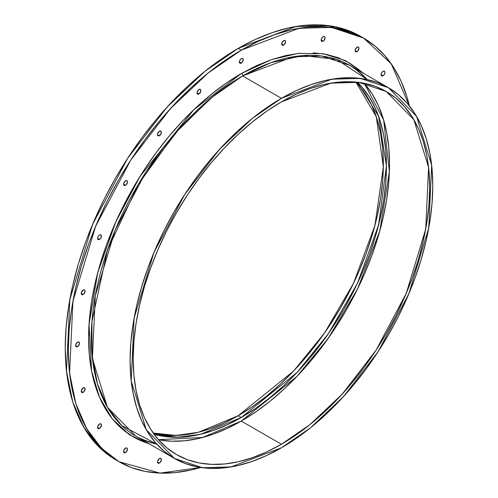 <?xml version="1.0" encoding="UTF-8"?>
<svg xmlns="http://www.w3.org/2000/svg" width="498" height="498" viewBox="0 0 498 498"><rect width="100%" height="100%" fill="white"/><g stroke="black" fill="none" stroke-linecap="round" stroke-linejoin="round"><path stroke-width="0.75" d="M364.542 83.614L372.025 93.705L378.243 105.302L383.143 118.287L386.678 132.543L388.814 147.931L389.529 164.296L388.814 181.49L386.678 199.337L383.143 217.676L378.243 236.32L372.025 255.101L364.542 273.825L355.877 292.32L346.104 310.41L335.328 327.914L323.644 344.666L311.163 360.508L298.009 375.287L284.314 388.851L270.202 401.083L255.81 411.858L241.281 421.071A209.652 121.045 120 0 1 158.47 439.684L202.686 437.449L241.281 421.071L281.432 444.247A209.652 121.045 120 0 1 133.184 358.66A209.652 121.045 120 0 1 281.432 101.885A209.652 121.045 -60 0 1 429.674 187.478A209.652 121.045 -60 0 1 281.432 444.247A209.652 121.045 120 0 1 176.603 454.63A209.652 121.045 120 0 1 144.464 286.636A209.652 121.045 120 0 1 281.432 101.885L266.897 111.098L252.505 121.873L238.393 134.099L224.698 147.669L211.544 162.441L199.069 178.284L187.379 195.035L176.603 212.546L166.83 230.63L158.165 249.131L150.689 267.856L144.464 286.63L139.565 305.28L136.029 323.619L133.894 341.466L133.184 358.66L133.894 375.025L136.029 390.407L139.565 404.662L144.464 417.654L150.689 429.245L158.165 439.336L166.83 447.827L176.603 454.63L187.379 459.691L199.069 462.953L211.544 464.385L224.698 463.974L238.393 461.727L252.505 457.656L266.897 451.817L281.432 444.247L295.961 435.034L310.354 424.265L324.466 412.033L338.161 398.468L351.314 383.69L363.789 367.848L375.48 351.096L386.255 333.592L396.028 315.502L404.693 297.007L412.17 278.276L418.395 259.502L423.294 240.851L426.83 222.519L428.965 204.666L429.674 187.478L428.965 171.113L426.83 155.725L423.294 141.469L418.395 128.484L412.17 116.887L404.693 106.796L396.028 98.305L386.255 91.501L375.48 86.44L363.789 83.185L351.314 81.753L338.161 82.158L324.466 84.411L310.354 88.476L295.961 94.321L281.432 101.885L330.846 83.141L358.765 82.375L386.255 91.501L413.857 119.657L428.591 167.409L425.734 228.98L406.25 293.353L376.096 350.15L342.294 394.018L309.912 424.62L281.432 444.247L241.281 421.071L296.976 376.376L328.232 338.329L357.608 288.834L379.8 230.891L389.399 171.555L383.653 119.974L364.237 83.272A209.652 121.045 120 0 1 372.149 254.746A209.652 121.045 120 0 1 241.281 421.071L226.746 428.635L212.36 434.48L198.248 438.545L184.546 440.792L171.393 441.203L158.918 439.771M388.44 87.716L377.434 82.556L365.507 79.226L352.771 77.763L339.343 78.186L325.362 80.477L310.951 84.629L296.26 90.592L281.432 98.318A214.022 123.566 -60 0 1 432.768 185.692A214.022 123.566 -60 0 1 281.432 447.814A214.022 123.566 -60 0 1 130.09 360.44A214.022 123.566 -60 0 1 281.432 98.318L331.873 79.188L360.378 78.398L388.44 87.716L398.412 94.664L407.258 103.335L414.896 113.631L421.246 125.471L426.251 138.73L429.855 153.278L432.04 168.984L432.768 185.692L432.04 203.24L429.855 221.467L426.251 240.185L421.246 259.215L414.896 278.388L407.258 297.505L398.412 316.386L388.44 334.849L377.434 352.721L365.507 369.821L352.771 385.994L339.343 401.077L325.362 414.927L310.951 427.415L296.26 438.408L281.432 447.814L230.985 466.943L202.481 467.734L174.418 458.415L146.244 429.668L131.204 380.926L134.118 318.073L154.007 252.355L184.795 194.376L219.301 149.593L252.355 118.356L281.432 98.318L242.632 75.92L293.079 56.791L321.584 56L349.646 65.319L388.44 87.716L416.614 116.464L431.654 165.212L428.741 228.059L408.852 293.776L378.063 351.756L343.558 396.539L310.503 427.776L281.432 447.814L266.598 455.539L251.907 461.503L237.496 465.655L223.515 467.952L210.088 468.369L197.351 466.906L185.424 463.582L174.418 458.415L164.446 451.468L155.6 442.803L147.962 432.501L141.613 420.661L136.608 407.408L133.003 392.854L130.818 377.148L130.09 360.44L130.818 342.892L133.003 324.671L136.608 305.953L141.613 286.916L147.962 267.75L155.6 248.633L164.446 229.746L174.418 211.283L185.424 193.411L197.351 176.311L210.088 160.138L223.515 145.055L237.496 131.204L251.907 118.723L266.598 107.724L281.432 98.318L242.632 75.92A1.363 0.791 -120 0 0 242.557 74.401A1.363 0.791 -120 0 0 241.281 73.573L193.815 109.709L140.05 176.336L115.791 221.884L97.689 272.823L89.024 324.478L91.588 371.103L99.581 397.435L112.343 418.918L129.468 434.81L150.365 444.527M135.624 436.018L107.45 407.271L92.404 358.523L95.323 295.675L115.212 229.958L145.995 171.978L180.506 127.195L213.561 95.958L242.632 75.92A214.022 123.566 -60 0 0 98.125 282.198A214.022 123.566 -60 0 0 156.795 444.148L121.805 425.647L107.711 407.719L97.459 383.834L92.018 354.638L91.949 321.428L107.425 250.233L138.145 184.577L175.072 133.308L211.084 97.975L242.632 75.92A1.363 0.791 -120 0 0 242.557 74.401A1.363 0.791 -120 0 0 241.281 73.573L226.31 83.06L211.488 94.159L196.953 106.753L182.847 120.728L169.301 135.948L156.447 152.264L144.414 169.519L133.308 187.547L123.249 206.178L114.322 225.233L106.616 244.518L100.21 263.859L95.162 283.063L91.52 301.95L89.323 320.339L88.588 338.042L89.323 354.9L91.813 372.23M281.432 98.318L242.632 75.92L270.906 62.673L303.002 55.571L336.66 59.455L367.269 79.587A214.022 123.566 -60 0 0 242.632 75.92A1.363 0.791 -120 0 0 242.557 74.401A1.363 0.791 -120 0 0 241.281 73.573A215.939 124.674 120 0 0 96.631 276.925A215.939 124.674 120 0 0 148.622 443.519L144.414 442.106M364.387 73.829L345.519 60.594L323.196 53.709L298.209 53.398L271.41 59.642L241.281 73.573L256.246 65.78L271.068 59.76L285.603 55.577L299.709 53.255M362.644 72.826L359.313 69.888L349.247 62.879L338.148 57.668L326.109 54.307L313.254 52.838M100.21 398.805L106.616 410.744M114.322 421.14L123.249 429.886L133.308 436.895M383.037 75.764A2.733 1.575 120 0 1 381.107 74.65A2.733 1.575 120 0 1 383.037 71.307A2.733 1.575 -60 0 1 384.966 72.422A2.733 1.575 -60 0 1 383.037 75.764A2.733 1.575 120 0 1 381.673 75.901L381.673 75.901A2.733 1.575 120 0 1 381.256 73.71A2.733 1.575 120 0 1 383.037 71.307A2.733 1.575 -60 0 1 384.574 71.295A2.733 1.575 -60 0 1 384.767 73.523A2.733 1.575 -60 0 1 383.037 75.764L381.107 74.65L381.673 75.901L383.037 75.764L383.777 75.167L384.823 73.355L384.823 71.65L384.406 71.17L383.777 71.046L382.302 71.899L381.256 73.71L381.107 74.65L383.037 75.764L381.107 74.65M357.022 51.636A2.733 1.575 120 0 1 355.093 50.522A2.733 1.575 120 0 1 357.022 47.179A2.733 1.575 -60 0 1 358.958 48.294A2.733 1.575 -60 0 1 357.022 51.636A2.733 1.575 120 0 1 355.659 51.773A2.733 1.575 120 0 1 355.242 49.582A2.733 1.575 120 0 1 357.022 47.179A2.733 1.575 -60 0 1 358.56 47.173A2.733 1.575 -60 0 1 358.753 49.395A2.733 1.575 -60 0 1 357.022 51.636L355.093 50.522L355.659 51.773L357.022 51.636L357.763 51.039L358.958 48.294L358.392 47.042L357.022 47.179L355.242 49.582L355.093 50.522L357.022 51.636L355.093 50.522M323.121 41.172A2.733 1.575 120 0 1 321.191 40.058A2.733 1.575 120 0 1 323.121 36.715A2.733 1.575 -60 0 1 325.057 37.829A2.733 1.575 -60 0 1 323.121 41.172A2.733 1.575 120 0 1 321.758 41.303L321.758 41.303A2.733 1.575 120 0 1 321.341 39.118A2.733 1.575 120 0 1 323.121 36.715A2.733 1.575 -60 0 1 324.659 36.703A2.733 1.575 -60 0 1 324.852 38.931A2.733 1.575 -60 0 1 323.121 41.172L321.191 40.058L321.758 41.303L322.387 41.427L323.862 40.575L325.057 37.829L324.491 36.578L323.862 36.454L322.387 37.306L321.341 39.118L321.191 40.058L323.121 41.172L321.191 40.058M283.642 45.081A2.733 1.575 120 0 1 281.712 43.967A2.733 1.575 120 0 1 283.642 40.624A2.733 1.575 -60 0 1 285.578 41.739A2.733 1.575 -60 0 1 283.642 45.081A2.733 1.575 120 0 1 282.279 45.218A2.733 1.575 120 0 1 281.862 43.027A2.733 1.575 120 0 1 283.642 40.624L283.642 40.624A2.733 1.575 -60 0 1 285.18 40.618A2.733 1.575 -60 0 1 285.373 42.84A2.733 1.575 -60 0 1 283.642 45.081L281.712 43.967L282.279 45.218L283.642 45.081L284.383 44.484L285.578 41.739L285.012 40.487L283.642 40.624L281.862 43.027L281.712 43.967L283.642 45.081L281.712 43.967M241.281 63.103A2.733 1.575 120 0 1 239.351 61.989A2.733 1.575 120 0 1 241.281 58.646A2.733 1.575 -60 0 1 243.211 59.76A2.733 1.575 -60 0 1 241.281 63.103A2.733 1.575 120 0 1 239.912 63.234L239.912 63.234A2.733 1.575 120 0 1 239.494 61.049A2.733 1.575 120 0 1 241.281 58.646A2.733 1.575 -60 0 1 242.812 58.633A2.733 1.575 -60 0 1 243.005 60.862A2.733 1.575 -60 0 1 241.281 63.103L239.351 61.989L239.494 62.754L240.54 63.358L242.016 62.505L243.211 59.76L242.644 58.509L242.016 58.384L240.54 59.237L239.494 61.049L239.351 61.989L241.281 63.103L239.351 61.989M198.914 94.004A2.733 1.575 120 0 1 196.984 92.889A2.733 1.575 120 0 1 198.914 89.54A2.733 1.575 -60 0 1 200.843 90.655A2.733 1.575 -60 0 1 198.914 94.004A2.733 1.575 120 0 1 197.55 94.134L197.55 94.134A2.733 1.575 120 0 1 197.127 91.949A2.733 1.575 120 0 1 198.914 89.54L198.914 89.54A2.733 1.575 -60 0 1 200.451 89.534A2.733 1.575 -60 0 1 200.644 91.763A2.733 1.575 -60 0 1 198.914 94.004L196.984 92.889L197.127 93.655L198.173 94.259L199.648 93.406L200.843 90.655L200.277 89.41L198.914 89.54L197.127 91.949L196.984 92.889L198.914 94.004L196.984 92.889M159.435 135.674A2.733 1.575 120 0 1 157.505 134.56A2.733 1.575 120 0 1 159.435 131.217A2.733 1.575 -60 0 1 161.364 132.331A2.733 1.575 -60 0 1 159.435 135.674A2.733 1.575 120 0 1 158.071 135.811A2.733 1.575 120 0 1 157.648 133.626A2.733 1.575 120 0 1 159.435 131.217A2.733 1.575 -60 0 1 160.972 131.211A2.733 1.575 -60 0 1 161.165 133.439A2.733 1.575 -60 0 1 159.435 135.674L157.505 134.56L157.648 135.332L158.694 135.935L160.169 135.083L161.364 132.331L160.798 131.086L159.435 131.217L157.648 133.626L157.505 134.56L159.435 135.674L157.505 134.56M125.533 185.287A2.733 1.575 120 0 1 123.604 184.173A2.733 1.575 120 0 1 125.533 180.83A2.733 1.575 -60 0 1 127.463 181.944A2.733 1.575 -60 0 1 125.533 185.287A2.733 1.575 120 0 1 124.17 185.424L124.17 185.424A2.733 1.575 120 0 1 123.747 183.233A2.733 1.575 120 0 1 125.533 180.83A2.733 1.575 -60 0 1 127.071 180.824A2.733 1.575 -60 0 1 127.264 183.052A2.733 1.575 -60 0 1 125.533 185.287L123.604 184.173L124.17 185.424L125.533 185.287L126.268 184.69L127.463 181.944L126.897 180.693L125.533 180.83L123.747 183.233L123.604 184.173L125.533 185.287L123.604 184.173M99.519 239.451A2.733 1.575 120 0 1 97.589 238.337A2.733 1.575 120 0 1 99.519 234.994A2.733 1.575 -60 0 1 101.449 236.108A2.733 1.575 -60 0 1 99.519 239.451A2.733 1.575 120 0 1 98.156 239.588A2.733 1.575 120 0 1 97.733 237.403A2.733 1.575 120 0 1 99.519 234.994A2.733 1.575 -60 0 1 101.057 234.988A2.733 1.575 -60 0 1 101.25 237.216A2.733 1.575 -60 0 1 99.519 239.451L97.589 238.337L97.733 239.108L98.778 239.712L100.26 238.853L101.449 236.108L100.882 234.857L99.519 234.994L98.778 235.591L97.733 237.403L97.589 238.337L99.519 239.451L97.589 238.337M83.166 294.48A2.733 1.575 120 0 1 81.236 293.366A2.733 1.575 120 0 1 83.166 290.023A2.733 1.575 -60 0 1 85.096 291.137A2.733 1.575 -60 0 1 83.166 294.48A2.733 1.575 120 0 1 81.803 294.617L81.803 294.617A2.733 1.575 120 0 1 81.379 292.426A2.733 1.575 120 0 1 83.166 290.023L83.166 290.023A2.733 1.575 -60 0 1 84.704 290.017A2.733 1.575 -60 0 1 84.897 292.245A2.733 1.575 -60 0 1 83.166 294.48L81.236 293.366L81.803 294.617L83.166 294.48L83.907 293.882L85.096 291.137L84.529 289.886L83.166 290.023L81.379 292.426L81.236 293.366L83.166 294.48L81.236 293.366M77.588 346.62A2.733 1.575 120 0 1 75.659 345.506A2.733 1.575 120 0 1 77.588 342.163A2.733 1.575 -60 0 1 79.518 343.278A2.733 1.575 -60 0 1 77.588 346.62A2.733 1.575 120 0 1 76.225 346.757A2.733 1.575 120 0 1 75.802 344.566A2.733 1.575 120 0 1 77.588 342.163A2.733 1.575 -60 0 1 79.126 342.157A2.733 1.575 -60 0 1 79.319 344.386A2.733 1.575 -60 0 1 77.588 346.62L75.659 345.506L76.225 346.757L77.588 346.62L78.329 346.023L79.518 343.278L78.952 342.026L77.588 342.163L75.802 344.566L75.659 345.506L77.588 346.62L75.659 345.506M83.166 392.324A2.733 1.575 120 0 1 81.236 391.204A2.733 1.575 120 0 1 83.166 387.861A2.733 1.575 -60 0 1 85.096 388.975A2.733 1.575 -60 0 1 83.166 392.324A2.733 1.575 120 0 1 81.803 392.455L81.803 392.455A2.733 1.575 120 0 1 81.379 390.27A2.733 1.575 120 0 1 83.166 387.861A2.733 1.575 -60 0 1 84.704 387.855A2.733 1.575 -60 0 1 84.897 390.083A2.733 1.575 -60 0 1 83.166 392.324L81.236 391.204L81.379 391.976L82.425 392.58L83.907 391.727L85.096 388.975L84.529 387.73L83.166 387.861L81.379 390.27L81.236 391.204L83.166 392.324L81.236 391.204M99.519 428.467A2.733 1.575 120 0 1 97.589 427.352A2.733 1.575 120 0 1 99.519 424.01A2.733 1.575 -60 0 1 101.449 425.124A2.733 1.575 -60 0 1 99.519 428.467A2.733 1.575 120 0 1 98.156 428.604L98.156 428.604A2.733 1.575 120 0 1 97.733 426.413A2.733 1.575 120 0 1 99.519 424.01A2.733 1.575 -60 0 1 101.057 424.003A2.733 1.575 -60 0 1 101.25 426.232A2.733 1.575 -60 0 1 99.519 428.467L97.589 427.352L98.156 428.604L99.519 428.467L100.26 427.869L101.449 425.124L100.882 423.873L99.519 424.01L97.733 426.413L97.589 427.352L99.519 428.467L97.589 427.352M125.533 452.595A2.733 1.575 120 0 1 123.604 451.481A2.733 1.575 120 0 1 125.533 448.138A2.733 1.575 -60 0 1 127.463 449.252A2.733 1.575 -60 0 1 125.533 452.595A2.733 1.575 120 0 1 124.17 452.732L124.164 452.732A2.733 1.575 120 0 1 123.747 450.541A2.733 1.575 120 0 1 125.533 448.138A2.733 1.575 -60 0 1 127.071 448.132A2.733 1.575 -60 0 1 127.264 450.354A2.733 1.575 -60 0 1 125.533 452.595L123.604 451.481L124.17 452.732L125.533 452.595L126.268 451.997L127.463 449.252L126.897 448.001L125.533 448.138L123.747 450.541L123.604 451.481L125.533 452.595L123.604 451.481M159.435 463.059A2.733 1.575 120 0 1 157.505 461.945A2.733 1.575 120 0 1 159.435 458.602A2.733 1.575 -60 0 1 161.364 459.716A2.733 1.575 -60 0 1 159.435 463.059A2.733 1.575 120 0 1 158.071 463.196L158.071 463.196A2.733 1.575 120 0 1 157.648 461.005A2.733 1.575 120 0 1 159.435 458.602A2.733 1.575 -60 0 1 160.972 458.596A2.733 1.575 -60 0 1 161.165 460.824A2.733 1.575 -60 0 1 159.435 463.059L157.505 461.945L158.071 463.196L159.435 463.059L160.169 462.461L161.364 459.716L160.798 458.465L159.435 458.602L157.648 461.005L157.505 461.945L159.435 463.059L157.505 461.945M200.632 467.473A244.599 141.22 -60 0 1 69.539 325.406A244.599 141.22 -60 0 1 241.281 50.174L224.324 60.924L207.535 73.492L191.07 87.76L175.091 103.59L159.746 120.827L145.192 139.309L131.559 158.856L118.978 179.274L107.58 200.377L97.471 221.959L88.744 243.808L81.485 265.714L75.771 287.471L71.644 308.86L69.154 329.688L68.326 349.739L69.154 368.837L71.644 386.784L75.771 403.417L81.485 418.569L88.744 432.096L97.471 443.867L107.58 453.771L118.978 461.714L131.559 467.616L145.192 471.419L159.746 473.088L175.091 472.608L191.07 469.988L200.632 467.473L160.026 473.1L118.978 461.714L101.524 448.231L86.783 428.859L75.839 403.641L69.589 373.151L72.926 301.321L95.653 226.216L130.837 159.951L170.272 108.776L208.052 73.075L241.281 50.174L238.187 48.387L204.964 71.295L167.185 106.989L127.749 158.171L92.566 224.436L69.838 299.541L66.502 371.365L72.752 401.861L83.695 427.079L98.436 446.445L115.891 459.928L104.493 451.991L94.383 442.087L85.656 430.309L78.398 416.782L72.683 401.631L68.556 385.004L66.066 367.051L65.232 347.959L66.066 327.902L68.556 307.079L72.683 285.684L78.398 263.928L85.656 242.022L94.383 220.172L104.493 198.596L115.891 177.493L128.465 157.069L142.098 137.523L156.658 119.041L172.003 101.804L187.983 85.973L204.448 71.706L221.237 59.138L238.187 48.387A244.599 141.22 120 0 0 77.987 265.334A244.599 141.22 120 0 0 117.447 460.806M357.334 82.201A205.288 118.524 -60 0 1 371.141 249.809A205.288 118.524 -60 0 1 241.281 417.505L200.588 434.275L177.599 437.281L154.087 434.237L160.63 435.812L172.85 437.219L185.729 436.814L199.144 434.611L212.957 430.633L227.051 424.912L241.281 417.505L255.505 408.478L269.599 397.933L283.418 385.956L296.827 372.672L309.706 358.205L321.926 342.692L333.367 326.29L343.925 309.146L353.487 291.436L361.978 273.327L369.298 254.988L375.386 236.6L380.186 218.342L383.647 200.389L385.738 182.909L386.436 166.077L385.738 150.054L383.647 134.989L380.186 121.033L375.386 108.315L369.298 96.961L361.978 87.082L357.334 82.201L378.555 116.146L386.436 165.965L378.617 224.866L357.44 283.337L328.406 333.648L297.132 372.355L241.281 417.505L238.187 415.718L293.552 371.091L324.578 332.932L353.518 283.312L374.913 225.482L383.336 166.861L376.301 116.762L355.896 82.052L358.884 85.295L366.211 95.18L372.299 106.528L377.098 119.246L380.559 133.209L382.651 148.273L383.348 164.296L382.651 181.129L380.559 198.609L377.098 216.562L372.299 234.819L366.211 253.208L358.884 271.541L350.399 289.655L340.831 307.366L330.28 324.503L318.838 340.912L306.619 356.419L293.739 370.892L280.33 384.176L266.511 396.147L252.418 406.698L238.187 415.718L223.963 423.126L209.87 428.846L196.05 432.83L182.642 435.034L169.762 435.433L157.542 434.032M238.187 415.718L241.281 417.505L238.187 415.718A205.288 118.524 120 0 1 153.241 433.067L176.205 435.457L198.571 432.227L238.187 415.718A205.288 118.524 120 0 0 367.424 249.822A205.288 118.524 120 0 0 355.896 82.052M360.49 36.273L347.915 30.378L334.283 26.568L319.722 24.9L304.378 25.379L288.398 28L271.933 32.744L255.144 39.566L238.187 48.387L241.281 50.174L258.232 41.346L275.021 34.53L291.486 29.787L307.465 27.16L322.81 26.68L337.37 28.355L351.003 32.158L363.577 38.06L374.975 46.003L385.085 55.907L393.812 67.678L401.071 81.205L406.785 96.357L409.387 105.887L391.266 63.837L363.577 38.06L360.49 36.273L328.419 25.628L295.843 26.525L238.187 48.387L241.281 50.174L298.931 28.311L331.506 27.409L363.577 38.06M281.432 444.247L241.281 421.071M134.946 435.625A214.022 123.566 120 0 0 156.241 443.537A214.022 123.566 -60 0 1 134.946 435.625M366.466 79.419A214.022 123.566 120 0 0 348.967 64.933A214.022 123.566 120 0 1 366.466 79.419M241.281 417.505A205.288 118.524 -60 0 1 154.087 434.237M241.281 50.174A244.599 141.22 -60 0 1 409.387 105.887M362.021 37.182A244.599 141.22 120 0 0 238.187 48.387M174.418 458.415L134.267 435.233M100.036 274.479C116.881 213.443 147.52 160.375 191.954 115.268M118.978 461.714L115.891 459.928"/></g></svg>
